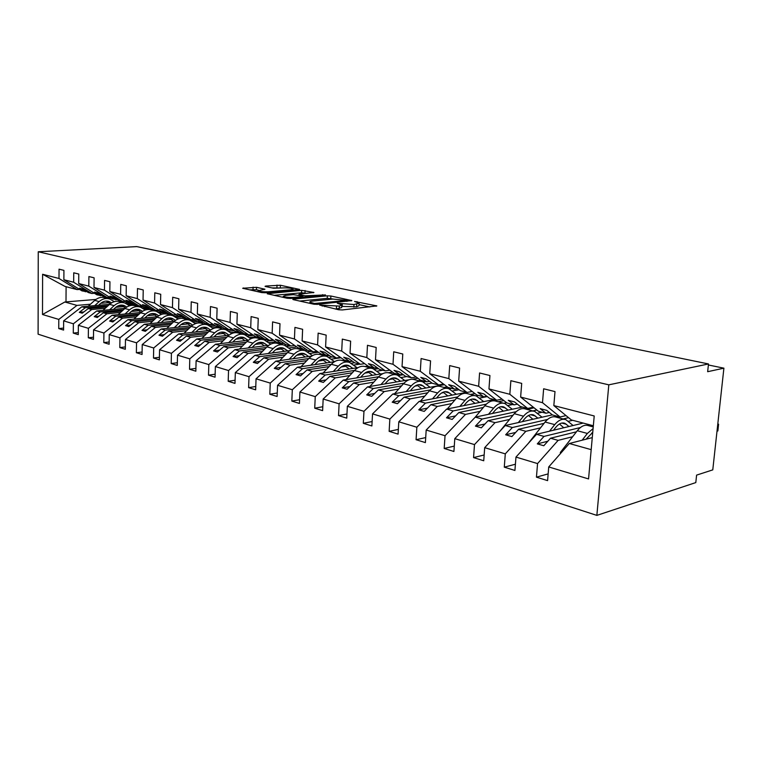 <?xml version="1.0" encoding="UTF-8"?>
<svg xmlns="http://www.w3.org/2000/svg" width="762" height="762" viewBox="0 0 762 762"><rect width="100%" height="100%" fill="white"/><g stroke="black" fill="none" stroke-linecap="round" stroke-linejoin="round"><path stroke-width="1.14" d="M319.659 305.076L338.604 309.753L342.357 309.943L376.866 305.914L354.549 301.466L359.102 303.143L353.997 304.524L337.337 303.247L341.795 304.943L339.357 306.076L319.659 305.076M256.537 287.303L242.678 288.265L261.728 292.589L265.243 292.77L299.609 289.427L280.387 285.245L265.862 286.026L265.043 286.331L265.567 286.522L273.453 288.236L282.445 287.922C287.407 287.712 290.951 288.046 293.075 288.931L290.96 289.76L268.862 291.751C263.804 291.97 260.213 291.636 258.099 290.741L264.947 289.227L256.537 287.303L256.442 289.741L249.555 289.865M608.809 384.839L38.252 251.755L38.1 334.175L596.856 515.388L608.809 384.839L708.489 363.96L707.66 371.704L723.9 368.17L708.384 364.979M38.252 251.755L136.731 246.612L708.489 363.96M293.665 299.104L292.837 299.447L293.427 299.666L313.706 304.19L317.383 304.381L351.873 300.58L330.87 296.008L327.355 295.827L293.665 299.104L293.637 299.714M287.131 298.256L267.205 293.732L301.647 290.332L313.934 292.484L299.723 294.056L298.933 294.38L299.514 294.589L305.076 295.799L325.488 294.923L290.722 298.447L287.131 298.256M95.888 299.447L64.837 302L42.501 314.506L42.605 274.272L58.998 278.482L59.045 269.177L63.922 270.377L63.875 279.73L81.991 290.893L86.916 291.675M58.998 278.482L77.086 289.598L79.581 289.408M63.875 279.73L73.666 282.245L73.733 272.806L78.772 274.044L78.696 283.54L96.907 294.827L101.984 295.627M73.666 282.245L91.84 293.494L94.412 293.284M78.696 283.54L88.802 286.141L88.897 276.549L94.107 277.825L94.002 287.474L112.29 298.885L117.529 299.704M88.802 286.141L107.061 297.504L109.718 297.275M94.002 287.474L104.442 290.151L104.565 280.406L109.938 281.74L109.814 291.532L128.168 303.066L133.588 303.914M104.442 290.151L122.777 301.647L125.52 301.409M109.814 291.532L120.596 294.303L120.748 284.407L126.301 285.779L126.149 295.732L144.57 307.4L150.181 308.258M120.596 294.303L138.998 305.924L141.846 305.667M126.149 295.732L137.303 298.599L137.474 288.531L143.227 289.951L143.046 300.066L161.534 311.868L167.326 312.753M137.303 298.599L155.772 310.353L158.706 310.067M143.046 300.066L154.581 303.038L154.781 292.808L160.734 294.275L160.515 304.562L179.06 316.497L185.061 317.402M154.581 303.038L173.107 314.925L176.146 314.62M160.515 304.562L172.46 307.629L172.698 297.228L178.86 298.752L178.613 309.21L197.206 321.278L201.501 322.412L203.416 322.202M172.46 307.629L191.043 319.649L194.196 319.326M178.613 309.21L190.986 312.382L191.252 301.809L197.634 303.381L197.348 314.02L215.989 326.231L220.437 327.403L222.418 327.184M190.986 312.382L209.607 324.545L212.874 324.193M197.348 314.02L210.169 317.316L210.483 306.553L217.094 308.191L216.779 319.011L235.439 331.365L240.059 332.575L242.116 332.337M210.169 317.316L228.829 329.613L232.22 329.232M216.779 319.011L230.067 322.431L230.419 311.477L237.287 313.172L236.925 324.183L255.613 336.68L260.394 337.937L262.528 337.68M230.067 322.431L248.755 334.87L252.279 334.451M236.925 324.183L250.717 327.727L251.108 316.582L258.242 318.345L257.832 329.555L276.53 342.195L281.492 343.51L283.712 343.224M250.717 327.727L269.415 340.319L273.072 339.862M257.832 329.555L272.158 333.242L272.596 321.888L279.997 323.717L279.549 335.137L298.247 347.92L303.4 349.282L305.705 348.967M272.158 333.242L290.855 345.977L294.665 345.472M279.549 335.137L294.437 338.957L294.923 327.393L302.619 329.298L302.123 340.938L320.792 353.873L326.155 355.283L328.555 354.94M294.437 338.957L313.125 351.844L317.087 351.301M302.123 340.938L317.602 344.91L318.145 333.127L326.155 335.109L325.593 346.967L344.243 360.055L349.815 361.521L352.32 361.15M317.602 344.91L336.261 357.95L340.385 357.349M325.593 346.967L341.709 351.101L342.309 339.09L350.644 341.147L350.034 353.244L368.627 366.484L374.428 368.017L377.038 367.598M341.709 351.101L360.321 364.293L364.627 363.636M350.034 353.244L366.827 357.559L367.475 345.3L376.171 347.453L375.495 359.788L394.011 373.18L400.05 374.771L402.784 374.323M366.827 357.559L385.372 370.904L389.858 370.18M375.495 359.788L393.002 364.284L393.716 351.777L402.784 354.016L402.041 366.608L420.472 380.162L426.768 381.819L429.616 381.314M393.002 364.284L411.461 377.781L416.147 376.98M402.041 366.608L420.31 371.294L421.1 358.54L430.568 360.874L429.749 373.723L448.056 387.429L454.628 389.163L457.61 388.61M420.31 371.294L438.655 384.953L443.57 384.067M429.749 373.723L448.828 378.619L449.694 365.598L459.591 368.036L458.695 381.152L476.85 395.03L483.708 396.84L486.842 396.221M448.828 378.619L467.03 392.44L472.173 391.458M458.695 381.152L478.641 386.277L479.584 372.98L489.937 375.533L488.966 388.934L506.93 402.965L514.102 404.851L517.388 404.165M478.641 386.277L496.672 400.26L502.072 399.164M488.966 388.934L509.835 394.287L510.864 380.695L521.703 383.372L520.637 397.069L538.391 411.261L545.897 413.233L549.345 412.471M509.835 394.287L527.666 408.432L533.324 407.213M63.589 328.079L58.741 328.574L63.579 330.079L63.637 320.869L73.362 323.793L91.678 309.534L105.261 308.286M109.642 304.305L81.858 306.772L63.637 320.869M124.711 302.962L127.597 302.704M78.296 332.575L73.285 333.099L78.286 334.651L78.362 325.307L88.392 328.327L106.861 313.792L120.52 312.487M125.063 308.324L96.726 310.944L78.362 325.307M139.865 306.953L143.37 306.629M93.478 337.204L88.306 337.766L93.459 339.366L93.555 329.879L103.927 333.004L122.53 318.183L136.284 316.821M140.989 312.468L112.071 315.249L93.555 329.879M155.438 311.077L159.658 310.667M109.156 341.986L103.803 342.586L109.128 344.243L109.252 334.604L119.958 337.833L138.713 322.717L152.543 321.297M157.429 316.735L127.902 319.688L109.252 334.604M178.146 318.954L172.936 315.735C169.126 314.515 165.478 315.458 161.992 318.545L156.934 317.183C160.411 314.106 164.049 313.182 167.859 314.392L171.412 315.335L176.479 314.83M125.359 346.92L119.815 347.567L125.32 349.282L125.473 339.49L136.541 342.824L155.429 327.412L169.345 325.917M174.431 321.135L144.266 324.279L125.473 339.49M187.995 319.716L190.367 319.478M142.103 352.015L136.369 352.72L142.056 354.482L142.237 344.538L153.686 347.986L172.707 332.261L186.709 330.698M192.005 325.669L161.173 329.022L142.237 344.538M205.102 324.25L207.493 323.993M159.42 357.283L153.486 358.035L159.363 359.874L159.572 349.758L171.421 353.33L190.586 337.271L204.664 335.632M210.198 330.356L178.651 333.927L159.572 349.758M222.78 328.927L225.181 328.651M177.346 362.731L171.193 363.55L177.279 365.446L177.527 355.168L189.786 358.854L209.093 342.462L223.247 340.738M229.029 335.185L196.729 338.995L177.527 355.168M241.059 333.756L243.773 333.442M195.91 368.37L189.528 369.246L195.834 371.208L196.11 360.759L208.817 364.588L228.257 347.834L242.478 346.034M248.545 340.166L215.456 344.253L196.11 360.759M259.947 338.757L263.481 338.318M215.141 374.199L208.512 375.161L215.055 377.19L215.37 366.56L228.543 370.532L248.107 353.406L262.404 351.511M268.796 345.31L234.848 349.691L215.37 366.56M279.492 343.929L283.921 343.357M235.087 380.248L228.2 381.276L234.982 383.391L235.334 372.57L249.003 376.685L268.7 359.188L283.054 357.188M289.808 350.625L254.946 355.321L235.334 372.57M299.733 349.282L302.162 348.958M255.775 386.505L248.622 387.629L255.661 389.82L256.051 378.809L270.243 383.086L290.065 365.179L304.476 363.074M311.648 356.111L275.787 361.169L256.051 378.809M320.697 354.825L323.126 354.482M277.263 393.002L269.815 394.221L277.12 396.497L277.568 385.286L292.313 389.734L312.239 371.399L326.707 369.189M334.385 361.769L297.418 367.236L277.568 385.286M342.471 360.569L344.862 360.216M299.59 399.736L291.836 401.069L299.428 403.431L299.914 392.02L315.249 396.64L335.29 377.866L349.806 375.533M358.083 367.617L319.888 373.542L299.914 392.02M365.074 366.532L368.036 366.065M322.802 406.727L314.725 408.194L322.612 410.642L323.164 399.021L339.109 403.822L359.264 384.581L373.809 382.133M382.867 373.628L343.243 380.095L323.164 399.021M388.401 372.732L392.468 372.066M346.958 413.995L338.528 415.595L346.748 418.147L347.348 406.298L363.96 411.309L384.2 391.582L398.783 388.991M409.051 379.781L367.532 386.906L347.348 406.298M412.261 379.238L417.9 378.266M372.113 421.548L363.312 423.301L371.875 425.968L372.532 413.89L389.849 419.1L410.185 398.869L424.777 396.135M444.379 384.686L392.811 394.002L372.532 413.89M398.345 429.406L389.144 431.34L398.069 434.111L398.793 421.796L416.852 427.234L437.255 406.46L451.866 403.574M466.649 392.335L419.157 401.383L398.793 421.796M425.71 437.588L416.081 439.712L425.387 442.608L426.187 430.044L445.037 435.721L465.506 414.385L480.117 411.337M494.005 399.555L446.618 409.089L426.187 430.044M454.285 446.103L444.189 448.456L453.914 451.485L454.79 438.655L474.488 444.589L495.014 422.662L509.597 419.433M522.503 407.07L475.278 417.128L454.79 438.655M484.156 454.981L473.564 457.6L483.737 460.762L484.689 447.656L505.292 453.866L525.847 431.311L540.401 427.892M552.326 414.88L505.225 425.529L484.689 447.656M515.407 464.229L504.282 467.154L514.922 470.459L515.969 457.076L537.553 463.582L536.448 477.155L547.592 480.622L548.726 466.944L588.559 478.936L594.217 415.966L553.831 405.594L571.329 419.948L593.331 425.748M583.235 423.081L536.524 434.311L515.969 457.076M553.831 405.594L555.003 391.592L543.639 388.782L542.506 402.688L560.089 416.976L566.042 415.614M592.274 437.617L569.3 443.503L548.726 466.944M723.9 368.17L712.775 469.878L696.601 475.117L695.801 482.584L596.856 515.388M64.837 302L76.962 305.4L90.449 304.219M100.698 303.324L108.537 302.628M119.777 301.647L122.025 301.447M76.962 305.4L58.788 319.411L58.741 328.574M115.738 307.334L123.444 306.629M134.741 305.6L136.989 305.4M73.285 333.099L73.362 323.793M131.245 311.477L138.798 310.753M150.085 309.686L152.419 309.467M88.306 337.766L88.392 328.327M147.256 315.744L154.648 315.011M165.773 313.915L168.688 313.62M103.803 342.586L103.927 333.004M163.792 320.145L170.993 319.402M177.775 318.707L179.832 318.497M181.47 318.325L185.804 317.878M119.815 347.567L119.958 337.833M180.87 324.688L187.881 323.936M194.777 323.193L203.502 322.259M136.369 352.72L136.541 342.824M198.53 329.375L205.321 328.613M212.331 327.831L219.17 327.069M153.486 358.035L153.686 347.986M216.799 334.223L223.352 333.461M230.476 332.623L237.249 331.841M171.193 363.55L171.421 353.33M235.715 339.223L241.992 338.461M249.241 337.576L255.937 336.766M189.528 369.246L189.786 358.854M255.299 344.405L261.29 343.643M268.662 342.7L275.92 341.786M208.512 375.161L208.817 364.588M275.596 349.758L281.264 349.006M288.769 348.005L296.799 346.939M228.2 381.276L228.543 370.532M296.647 355.302L301.952 354.559M309.601 353.492L318.478 352.263M248.622 387.629L249.003 376.685M318.497 361.036L323.412 360.321M331.203 359.188L340.976 357.759M269.815 394.221L270.243 383.086M341.195 366.979L345.672 366.293M353.606 365.084L359.74 364.141M291.836 401.069L292.313 389.734M364.798 373.132L368.77 372.494M376.866 371.199L382.848 370.237M314.725 408.194L315.249 396.64M389.344 379.514L392.773 378.933M401.031 377.542L406.841 376.561M338.528 415.595L339.109 403.822M414.928 386.134L417.728 385.629M426.158 384.134L432.016 383.096M363.312 423.301L363.96 411.309M441.608 392.992L443.684 392.601M452.295 390.992L459.076 389.725M389.144 431.34L389.849 419.1M469.478 400.098L470.716 399.85M479.508 398.116L487.299 396.573M416.081 439.712L416.852 427.234M507.883 405.536L512.788 404.508M444.189 448.456L445.037 435.721M537.467 413.261L542.087 412.232M473.564 457.6L474.488 444.589M568.357 421.31L572.662 420.291M504.282 467.154L505.292 453.866M42.501 314.506L58.788 319.411M520.637 397.069L542.506 402.688M85.411 291.789L79.496 288.15L82.458 288.922L88.382 292.579L91.84 293.494M81.858 306.772L85.268 307.734L79.296 312.353L82.248 313.201L88.221 308.562L91.678 309.534M130.464 303.676L126.873 304M108.128 305.676L85.268 307.734M134.35 304.39L128.273 304.943M121.787 305.524L118.024 305.867M106.813 306.876L88.221 308.562M100.432 295.751L94.488 292.065L97.546 292.865L103.489 296.561L107.061 297.504M96.726 310.944L100.241 311.934L94.231 316.649L97.269 317.516L103.299 312.791L106.861 313.792M145.694 307.696L142.237 308.01M123.501 309.763L100.241 311.934M150.343 308.362L143.685 308.991M137.103 309.61L133.712 309.924M122.13 311.02L103.299 312.791M115.929 299.837L109.966 296.113L113.119 296.942L119.082 300.676L122.777 301.647M112.071 315.249L115.7 316.268L109.633 321.069L112.776 321.974L118.843 317.154L122.53 318.183M161.458 311.82L158.077 312.153M139.36 313.973L115.7 316.268M164.592 312.677L159.582 313.163M152.895 313.82L149.943 314.106M137.941 315.278L118.843 317.154M131.931 304.057L125.94 300.295L129.197 301.142L135.188 304.924L138.998 305.924M127.902 319.688L131.655 320.745L125.549 325.641L128.797 326.574L134.912 321.659L138.713 322.717M178.337 316.02L174.412 316.421M155.734 318.306L131.655 320.745M180.88 316.973L175.993 317.468M169.193 318.164L166.745 318.411M154.267 319.688L134.912 321.659M148.457 308.42L142.446 304.61L145.818 305.495L151.829 309.315L155.772 310.353M144.266 324.279L148.133 325.364L141.989 330.356L145.342 331.318L151.495 326.307L155.429 327.412M195.777 320.354L191.272 320.831M172.65 322.783L148.133 325.364M197.701 321.402L192.929 321.916M186.014 322.65L184.185 322.84M171.136 324.221L151.495 326.307M165.544 312.925L159.515 309.077L163.001 309.982L169.031 313.849L173.107 314.925M161.173 329.022L165.173 330.146L158.972 335.242L162.439 336.233L168.65 331.118L172.707 332.261M213.817 324.812L208.674 325.374M190.138 327.403L165.173 330.146M215.532 325.936L210.426 326.498M203.397 327.279L202.406 327.384M188.566 328.917L168.65 331.118M183.213 317.592L177.175 313.687L180.775 314.63L186.823 318.535L191.043 319.649M178.651 333.927L182.794 335.09L176.546 340.281L180.137 341.309L186.385 336.099L190.586 337.271M232.486 329.403L226.638 330.07M208.226 332.175L182.794 335.09M234.248 330.575L228.514 331.232M206.588 333.766L186.385 336.099M201.501 322.412L195.443 318.468L199.177 319.449L205.235 323.393L209.607 324.545M196.729 338.995L201.016 340.195L194.739 345.51L198.444 346.567L204.74 341.243L209.093 342.462M247.783 334.613L245.202 334.928M226.933 337.109L201.016 340.195M253.632 335.356L247.212 336.128M225.238 338.776L204.74 341.243M220.437 327.403L214.37 323.421L218.237 324.431L224.304 328.422L228.829 329.613M215.456 344.253L219.894 345.491L213.56 350.911L217.408 352.015L223.742 346.577L228.257 347.834M266.833 339.642L264.376 339.947M246.317 342.195L219.894 345.491M273.71 340.29L266.567 341.185M244.554 343.957L223.742 346.577M240.059 332.575L233.982 328.546L237.982 329.594L244.069 333.632L248.755 334.87M234.848 349.691L239.439 350.977L233.077 356.511L237.058 357.664L243.44 352.101L248.107 353.406M286.55 344.843L284.178 345.148M266.395 347.462L239.439 350.977M290.57 345.9L286.607 346.424M264.566 349.32L243.44 352.101M260.394 337.937L254.308 333.861L258.47 334.956L264.557 339.042L269.415 340.319M254.946 355.321L259.709 356.664L253.298 362.321L257.432 363.512L263.852 357.826L268.7 359.188M307.429 350.158L304.629 350.539M287.217 352.911L259.709 356.664M311.125 351.32L307.362 351.844M285.302 354.873L263.852 357.826M281.492 343.51L275.406 339.385L279.73 340.509L285.807 344.643L290.855 345.977M275.787 361.169L280.73 362.56L274.282 368.351L278.578 369.58L285.036 363.769L290.065 365.179M329.498 355.597L325.717 356.14M308.81 358.55L280.73 362.56M332.423 356.94L328.87 357.454M306.819 360.626L285.036 363.769M303.4 349.282L297.313 345.11L301.8 346.281L307.877 350.463L313.125 351.844M297.418 367.236L302.562 368.684L296.066 374.609L300.523 375.885L307.019 369.932L312.239 371.399M352.415 361.217L347.586 361.94M331.232 364.388L302.562 368.684M354.578 362.75L351.177 363.264M329.165 366.589L307.019 369.932M326.155 355.283L320.078 351.063L324.745 352.282L330.813 356.511L336.261 357.95M319.888 373.542L325.222 375.037L318.697 381.105L323.336 382.429L329.87 376.342L335.29 377.866M372.761 367.579L370.322 367.96M354.53 370.437L325.222 375.037M378.476 368.637L374.304 369.294M352.368 372.77L329.87 376.342M349.815 361.521L343.748 357.254L348.596 358.521L354.654 362.798L360.321 364.293M343.243 380.095L348.786 381.648L342.233 387.858L347.053 389.239L353.616 383L359.264 384.581M396.364 373.799L393.925 374.199M378.762 376.704L348.786 381.648M403.327 374.723L398.316 375.552M376.485 379.19L353.616 383M374.428 368.017L368.389 363.703L373.437 365.017L379.466 369.341L385.372 370.904M367.532 386.906L373.304 388.525L366.712 394.887L371.732 396.326L378.323 389.934L384.2 391.582M420.891 380.267L418.452 380.695M403.984 383.2L373.304 388.525M425.901 381.591L423.234 382.057M401.584 385.858L378.323 389.934M400.05 374.771L394.04 370.408L399.298 371.78L405.308 376.161L411.461 377.781M392.811 394.002L398.831 395.688L392.211 402.212L397.431 403.708L404.06 397.154L410.185 398.869M447.246 386.829L443.941 387.439M430.263 389.934L398.831 395.688M451.599 388.363L449.113 388.83M427.72 392.782L404.06 397.154M426.768 381.819L420.786 377.4L426.272 378.838L432.245 383.267L438.655 384.953M419.157 401.383L425.425 403.146L418.776 409.842L424.224 411.404L430.873 404.67L437.255 406.46M474.964 393.583L470.468 394.449M457.667 396.926L425.425 403.146M478.326 395.421L475.983 395.878M454.962 399.974L430.873 404.67M454.628 389.163L448.685 384.696L454.419 386.201L460.343 390.677L467.03 392.44M446.618 409.089L453.161 410.928L446.494 417.795L452.18 419.433L458.848 412.518L465.506 414.385M503.882 400.583L498.091 401.764M486.289 404.165L453.161 410.928M506.568 402.679L503.825 403.241M483.365 407.46L458.848 412.518M483.708 396.84L477.831 392.316L483.813 393.887L489.68 398.412L496.672 400.26M475.278 417.128L482.108 419.043L475.421 426.11L481.365 427.815L488.051 420.71L495.014 422.662M534.086 407.813L526.875 409.375M516.207 411.68L482.108 419.043M536.867 410.042L532.781 410.937M513.026 415.252L488.051 420.71M514.102 404.851L508.283 400.288L514.541 401.926L520.351 406.498L527.666 408.432M505.225 425.529L512.359 427.53L505.663 434.788L511.873 436.578L518.57 429.273L525.847 431.311M559.289 416.766L556.898 417.319M547.545 419.462L512.359 427.53M568.557 417.671L563.061 418.948M544.02 423.367L518.57 429.273M545.897 413.233L540.153 408.623L546.706 410.337L552.431 414.957L560.089 416.976M536.524 434.311L543.992 436.407L537.296 443.875L543.801 445.741L550.497 438.226L558.117 440.369L572.614 436.731M590.617 425.034L588.293 425.596M580.415 427.52L543.992 436.407M576.434 431.816L550.497 438.226M558.117 440.369L537.553 463.582M548.154 473.888L536.448 477.155M569.3 443.503L591.188 449.647M42.605 274.272L64.922 286.388L77.086 289.598M111.119 298.152L107.585 298.447M66.094 286.702L65.999 301.981M547.792 441.255L537.296 443.875M515.655 432.445L505.663 434.788M484.956 424.005L475.421 426.11M455.581 415.9L446.494 417.795M427.463 408.127L418.776 409.842M400.517 400.66L392.211 402.212M374.675 393.478L366.712 394.887M349.863 386.572L342.233 387.858M326.022 379.924L318.697 381.105M303.095 373.523L296.066 374.609M281.045 367.36L274.282 368.351M259.804 361.417L253.298 362.321M239.335 355.683L233.077 356.511M219.589 350.139L213.56 350.911M200.549 344.795L194.739 345.51M182.156 339.623L176.546 340.281M164.392 334.623L158.972 335.242M147.218 329.794L141.989 330.356M130.607 325.117L125.549 325.641M114.529 320.583L109.633 321.069M98.965 316.192L94.231 316.649M83.877 311.934L79.296 312.353M335.585 309.077L336.375 309.001L336.499 306.372M341.767 305.495L341.671 307.553L336.375 309.001M359.073 303.686L358.969 305.714L356.635 306.819L341.728 306.4M369.884 306.943L359.026 304.6M333.137 299.028L327.241 298.333L299.685 301.066M314.477 303.486L347.186 300.361L332.784 299.066L312.544 301.085C310.353 301.323 309.496 301.695 309.982 302.209L314.477 303.486L314.439 304.314M274.063 295.342L301.542 292.789L301.647 290.332M306.915 293.38L301.542 292.789M285.493 295.389L283.273 296.294C285.512 297.247 289.208 297.599 294.351 297.351L302.247 296.599L303.047 296.266L302.457 296.056L293.37 294.656L285.493 295.389M258.47 290.198L256.442 289.741M281.826 287.979L271.948 287.912M717.004 431.197L717.861 430.959L718.595 424.177L717.747 424.415M718.595 424.177L717.794 423.986M593.227 426.93L588.483 425.672C584.816 424.405 581.092 426.091 577.301 430.721L560.318 452.514L560.661 453.342M593.074 428.615L587.378 433.445L582.158 440.207M561.175 452.761L560.318 452.514M586.083 439.198L592.741 432.387M591.845 432.902L592.626 433.607M573.091 425.52L565.966 419.719C562.261 418.443 558.517 420.081 554.736 424.625L549.526 431.187M564.48 419.329L556.346 417.176C552.631 415.9 548.888 417.519 545.097 422.024L528.247 443.474M553.488 430.235L555.822 427.282C558.879 423.605 561.908 422.281 564.909 423.32L568.985 426.51M559.46 423.986L563.766 427.758M542.02 417.205L534.8 411.47C531.066 410.194 527.304 411.766 523.513 416.195L518.331 422.567M533.305 411.08L525.599 409.042C521.846 407.756 518.084 409.318 514.293 413.699L499.92 431.244M522.313 421.662L524.637 418.805C527.695 415.223 530.733 413.957 533.762 414.995L537.886 418.138M528.495 415.49L532.905 419.271M512.264 409.251L504.968 403.584C501.196 402.298 497.424 403.812 493.643 408.118L488.48 414.318M503.453 403.184L496.148 401.25C492.366 399.964 488.585 401.469 484.813 405.736L475.069 417.357M492.481 413.461L494.786 410.699C497.834 407.203 500.891 405.984 503.949 407.022L508.111 410.137M498.843 407.375L503.349 411.147M483.737 401.622L476.374 396.011C472.573 394.735 468.792 396.192 465.02 400.393L459.886 406.413M474.859 395.611L467.916 393.773C464.115 392.497 460.324 393.944 456.562 398.107L447.246 408.965M463.906 405.613L466.192 402.927C469.23 399.526 472.297 398.345 475.374 399.383L479.565 402.46M470.43 399.621L475.012 403.374M456.362 394.297L448.951 388.763C445.132 387.477 441.341 388.887 437.588 392.982L432.483 398.85M447.427 388.353L440.836 386.61C437.007 385.334 433.216 386.725 429.463 390.792L420.386 401.145M436.502 398.078L438.769 395.468C441.808 392.154 444.865 391.02 447.961 392.059L452.18 395.097M443.17 392.192L447.818 395.926M430.082 387.267L422.624 381.791C418.786 380.514 414.995 381.876 411.251 385.867L406.175 391.582M421.091 381.391L414.823 379.733C410.985 378.457 407.194 379.8 403.46 383.762L394.602 393.678M410.204 390.858L412.452 388.325C415.481 385.086 418.538 383.991 421.653 385.029L425.891 388.02M417.005 385.067L421.71 388.782M404.812 380.514L397.326 375.104C393.478 373.828 389.687 375.142 385.963 379.038L380.914 384.61M395.792 374.694L389.83 373.123C385.982 371.846 382.191 373.142 378.466 377.019L369.827 386.515M384.953 383.915L387.172 381.448C390.192 378.295 393.249 377.238 396.364 378.276L400.622 381.229M391.868 378.228L396.611 381.914M380.524 374.018L373.009 368.665C369.141 367.398 365.36 368.665 361.655 372.475L356.645 377.904M371.465 368.256L365.798 366.76C361.931 365.484 358.15 366.741 354.444 370.522L345.996 379.638M360.674 377.247L362.883 374.847C365.874 371.761 368.932 370.742 372.056 371.78L376.323 374.694M367.694 371.666L372.475 375.323M357.13 367.76L349.596 362.474C345.738 361.207 341.957 362.436 338.271 366.16L333.289 371.465M348.053 362.064L342.662 360.636C338.795 359.369 335.013 360.588 331.337 364.284L323.069 373.047M337.318 370.837L339.509 368.494C342.49 365.484 345.538 364.493 348.672 365.522L352.939 368.408M344.434 365.36L349.244 368.989M334.528 361.683L327.06 356.511C323.193 355.244 319.43 356.435 315.754 360.074L310.82 365.255M325.517 356.102L320.373 354.74C316.506 353.482 312.744 354.654 309.077 358.273L300.99 366.712M314.83 364.665L317.002 362.379C319.964 359.435 323.012 358.473 326.146 359.502L330.422 362.36M322.031 359.293L326.86 362.883M312.468 355.616L305.343 350.768C301.476 349.51 297.723 350.653 294.075 354.216L289.169 359.283M303.8 350.358L298.894 349.063C295.027 347.805 291.274 348.939 287.636 352.482L279.721 360.617M293.17 358.721L295.323 356.492C298.275 353.606 301.314 352.673 304.438 353.701L308.715 356.521M300.447 353.454L305.286 357.007M291.198 349.777L284.397 345.224C280.54 343.967 276.787 345.081 273.167 348.577L268.3 353.52M282.854 344.815L278.178 343.586C274.32 342.328 270.577 343.433 266.957 346.901L259.204 354.749M272.291 352.987L274.425 350.806C277.358 347.986 280.387 347.091 283.512 348.11L287.779 350.891M279.635 347.824L284.483 351.339M270.681 344.167L264.195 339.881C260.337 338.633 256.603 339.709 253.003 343.129L248.164 347.967M262.652 339.471L258.194 338.29C254.327 337.042 250.603 338.118 247.012 341.509L239.401 349.101M252.146 347.453L254.26 345.329C257.175 342.567 260.194 341.69 263.319 342.709L267.586 345.462M259.556 342.395L264.404 345.872M250.879 338.757L244.678 334.718C240.83 333.47 237.115 334.528 233.534 337.871L228.743 342.605M243.145 334.308L238.887 333.185C235.029 331.946 231.324 332.984 227.752 336.309L220.294 343.652M232.705 342.119L234.801 340.043C237.696 337.337 240.697 336.49 243.821 337.499L248.079 340.223M240.163 337.156L245.002 340.604M231.762 333.537L225.828 329.736C221.99 328.498 218.284 329.517 214.732 332.794L209.979 337.433M224.295 329.327L220.228 328.251C216.389 327.012 212.693 328.022 209.14 331.28L201.825 338.395M213.922 336.966L216.008 334.937C218.875 332.28 221.866 331.46 224.981 332.47L229.143 335.099M221.428 332.108L226.266 335.509M213.284 328.508L207.607 324.907C203.778 323.679 200.092 324.669 196.567 327.879L191.843 332.432M206.083 324.507L202.187 323.479C198.358 322.25 194.681 323.231 191.157 326.422L183.975 333.318M195.777 331.984L197.834 329.994C200.692 327.393 203.664 326.593 206.769 327.603L210.645 330.003M203.321 327.222L208.15 330.584M195.424 323.65L189.986 320.25C186.166 319.021 182.499 319.983 178.994 323.136L174.317 327.593M188.462 319.85L184.747 318.859C180.927 317.64 177.27 318.592 173.765 321.726L166.707 328.422M178.222 327.165L180.27 325.222C183.099 322.669 186.061 321.897 189.157 322.888L192.767 325.088M185.804 322.497L190.614 325.822M156.934 317.183L150 323.679M161.992 318.545L157.353 322.917M161.249 322.507L163.268 320.602C166.087 318.097 169.031 317.344 172.117 318.335L175.47 320.345M168.85 317.925L173.65 321.212M161.42 314.42L156.42 311.372C152.619 310.153 149 311.067 145.542 314.096L140.932 318.383M154.905 310.963L151.505 310.067C147.714 308.858 144.094 309.763 140.646 312.782L133.826 319.097M144.809 318.002L146.818 316.135C149.609 313.677 152.543 312.944 155.61 313.925L158.725 315.763M152.438 313.506L157.22 316.754M145.228 310.029L140.418 307.134C136.636 305.933 133.036 306.819 129.607 309.801L125.035 314.001M138.913 306.734L135.655 305.876C131.883 304.676 128.283 305.552 124.854 308.515L118.158 314.658M128.892 313.63L130.874 311.801C133.645 309.391 136.56 308.677 139.627 309.658L142.513 311.325M141.303 310.505L136.541 309.239L141.141 312.334M129.53 305.781L124.911 303.028C121.148 301.838 117.567 302.704 114.157 305.629L109.633 309.753M123.415 302.638L120.291 301.809C116.538 300.619 112.957 301.476 109.557 304.381L102.965 310.372M113.462 309.401L115.433 307.6C118.186 305.238 121.082 304.533 124.13 305.514L126.806 307.029M121.12 305.076L125.463 307.991M114.319 301.676L109.88 299.056C106.128 297.866 102.565 298.704 99.184 301.581L94.698 305.638M108.385 298.656L105.394 297.866C101.651 296.685 98.098 297.523 94.726 300.38L88.24 306.21M98.508 305.295L100.46 303.533C103.184 301.209 106.07 300.523 109.099 301.495L111.576 302.876M106.175 301.057L110.271 303.781M324.631 306.629L324.669 305.752M339.223 308.696L339.357 306.076M339.842 304.219L339.89 303.381M342.195 306.505L342.319 303.914M353.863 307.115L353.997 304.524M356.635 306.819L356.768 304.228M357.026 302.4L357.064 301.6M376.133 306.257L376.161 305.667M322.202 306.086L322.24 305.219M327.241 298.333L327.355 295.827M330.756 298.513L330.87 296.008M351.187 300.904L351.215 300.352M317.011 304.409L317.04 303.619M346.634 301.371L346.672 300.59M311.915 303.79L311.953 302.924M268.034 293.999L268.062 293.399M304.981 292.97L305.086 290.512M313.315 292.779L313.344 292.275M299.476 295.399L299.514 294.589M305.019 297.066L305.076 295.799M308.572 296.723L308.61 295.989M322.574 295.38L322.612 294.646M294.322 298.104L294.351 297.351M302.219 297.342L302.247 296.599M264.395 289.512L264.414 289.027M268.834 292.446L268.862 291.751M290.932 290.446L290.96 289.76M265.843 286.588L265.862 286.026M276.93 287.474L277.025 285.074M280.292 287.645L280.387 285.245M299.018 289.712L299.037 289.227M243.535 288.522L243.554 287.941M253.022 289.57L253.108 287.122M587.378 433.445L577.301 430.721M554.736 424.625L545.097 422.024M566.518 424.329L561.813 423.062M523.513 416.195L514.293 413.699M535.4 415.995L530.638 414.719M493.643 408.118L484.813 405.736M505.597 408.022L500.796 406.737M465.02 400.393L456.562 398.107M477.041 400.374L472.202 399.078M437.588 392.982L429.463 390.792M449.637 393.04L444.779 391.744M411.251 385.867L403.46 383.762M423.339 386.001L418.462 384.696M385.963 379.038L378.466 377.019M398.069 379.238L393.173 377.923M361.655 372.475L354.444 370.522M373.761 372.732L368.865 371.418M338.271 366.16L331.337 364.284M350.377 366.474L345.472 365.16M315.754 360.074L309.077 358.273M327.86 360.445L322.945 359.131M294.075 354.216L287.636 352.482M306.153 354.635L301.247 353.32M273.167 348.577L266.957 346.901M285.226 349.034L280.321 347.72M253.003 343.129L247.012 341.509M265.024 343.624L260.137 342.319M233.534 337.871L227.752 336.309M245.526 338.404L240.64 337.099M214.732 332.794L209.14 331.28M226.685 333.365L221.818 332.061M196.567 327.879L191.157 326.422M208.474 328.489L203.616 327.184M178.994 323.136L173.765 321.726M190.862 323.774L186.014 322.478M173.812 319.211L168.983 317.916M145.542 314.096L140.646 312.782M157.296 314.792L152.495 313.506M129.607 309.801L124.854 308.515M114.157 305.629L109.557 304.381M125.806 306.362L121.187 305.124M99.184 301.581L94.726 300.38M110.776 302.333L106.289 301.133M347.139 301.323L347.177 300.476M309.934 303.352L309.982 302.209M298.894 295.275L298.933 294.38M283.226 297.39L283.273 296.294M303 297.266L303.038 296.418M258.061 291.77L258.099 290.741M293.018 290.255L293.056 289.293M564.909 423.32L563.709 422.996M533.762 414.995L532.552 414.671M503.949 407.022L502.729 406.698M475.374 399.383L474.145 399.059M447.961 392.059L446.723 391.735M421.653 385.029L420.405 384.696M396.364 378.276L395.126 377.942M372.056 371.78L370.818 371.446M348.672 365.522L347.424 365.188M326.146 359.502L324.898 359.169M304.438 353.701L303.19 353.368M283.512 348.11L282.264 347.777M263.319 342.709L262.071 342.376M243.821 337.499L242.573 337.166M224.981 332.47L223.742 332.137M206.769 327.603L205.54 327.269M189.157 322.888L187.928 322.564M172.117 318.335L170.888 318.011M155.61 313.925L154.391 313.601M139.627 309.658L138.408 309.324M124.13 305.514L122.92 305.191M109.099 301.495L107.899 301.171"/></g></svg>
